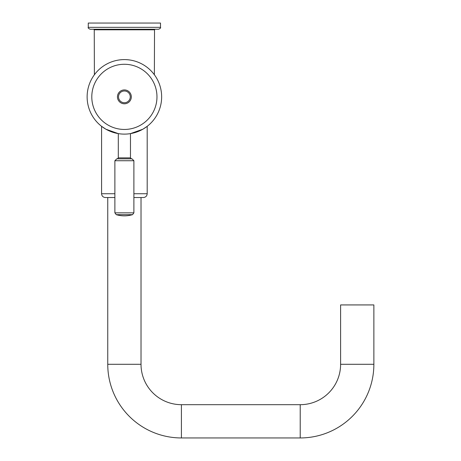 <?xml version="1.0" encoding="UTF-8"?>
<svg xmlns="http://www.w3.org/2000/svg" width="461" height="461" viewBox="0 0 461 461"><rect width="100%" height="100%" fill="white"/><g stroke="black" fill="none" stroke-linecap="round" stroke-linejoin="round"><path stroke-width="0.69" d="M131.99 158.826L116.783 158.826L114.881 160.728L133.892 160.728L131.99 158.826M124.839 134.116L124.015 134.116M123.485 134.105L123.15 134.099M121.352 133.995L120.598 133.926M119.082 133.736L119.624 133.811M119.353 133.776L118.719 133.684M122.983 59.63L124.384 59.602A37.255 37.255 0 0 0 87.129 96.862A37.255 37.255 0 0 0 124.384 134.116A37.255 37.255 0 0 1 87.129 96.862A37.255 37.255 0 0 1 124.384 59.602A37.255 37.255 0 0 1 161.644 96.862A37.255 37.255 0 0 1 124.384 134.116L124.66 134.116M117.353 158.826L118.304 157.875L130.469 157.875L130.469 133.615L129.414 133.776M129.143 133.811L128.844 133.851M128.521 133.886L128.175 133.926M126.596 134.053L126.17 134.076M125.732 134.093L125.288 134.105M124.384 103.794A6.938 6.938 0 0 1 117.451 96.862A6.938 6.938 0 0 1 124.384 89.924A6.938 6.938 0 0 1 131.322 96.862A6.938 6.938 0 0 1 124.384 103.794M125.784 59.63L127.132 59.705L125.784 59.63M127.184 59.711L128.59 59.844L127.184 59.711M132.808 60.57L131.863 60.362M135.609 61.336L137.003 61.809L135.609 61.336M139.049 62.61L138.398 62.339M144.95 65.79L144.621 65.577M148.407 68.384L147.727 67.825M152.101 71.962L152.562 72.486M154.233 74.567L152.96 72.953M94.39 74.757L94.257 29.815L154.516 29.815L154.377 74.757M152.545 72.463L152.147 72.014M121.577 59.711L120.177 59.844M119.831 59.884L118.771 60.028M116.76 60.391L116.109 60.535M115.838 60.598L114.564 60.921M113.164 61.336L111.764 61.803M110.375 62.339L109.476 62.719M106.284 64.298L107.632 63.583L106.284 64.292M103.69 65.877L102.832 66.47M98.245 70.314L97.444 71.127M96.752 71.864L96.17 72.527M96.101 72.608L95.715 73.063M95.686 73.097L94.534 74.567M114.847 60.846L115.844 60.598M160.503 27.343C160.975 27.827 160.342 28.461 158.601 29.245L90.172 29.245C88.426 28.461 87.792 27.827 88.27 27.343L88.27 23.05L160.503 23.05L160.503 27.343L88.27 27.343M141.02 197.527L141.02 364.294A40.395 40.395 0 0 0 181.409 404.683L300.215 404.683A40.395 40.395 0 0 0 340.61 364.294L340.61 304.928L373.871 304.928L373.871 364.294A73.656 73.656 0 0 1 300.215 437.95L181.409 437.95A73.656 73.656 0 0 1 107.753 364.294L107.753 197.527L105.379 197.527L114.881 197.527M133.892 193.729L147.197 193.729C146.967 196.034 145.705 197.302 143.394 197.527L133.892 197.527M130.469 133.621L142.852 129.224L147.197 126.326L142.852 129.224L130.469 133.621M118.304 133.621L105.915 129.224L101.576 126.326L105.915 129.224L118.304 133.621M132.532 214.665L116.235 214.665A28.513 28.513 0 0 0 132.532 214.665L133.892 212.844L114.881 212.844L114.881 160.728M124.384 59.602A37.255 37.255 0 0 1 161.644 96.862A37.255 37.255 0 0 1 124.384 134.116M124.384 64.275A32.587 32.587 0 0 1 156.97 96.862A32.587 32.587 0 0 1 124.384 129.449A32.587 32.587 0 0 1 91.797 96.862A32.587 32.587 0 0 1 124.384 64.275M124.384 90.984A5.872 5.872 0 0 0 118.512 96.862A5.872 5.872 0 0 0 124.384 102.734A5.872 5.872 0 0 0 130.261 96.862A5.872 5.872 0 0 0 124.384 90.984M340.61 364.294L373.871 364.294M114.881 193.729L101.576 193.729C101.8 196.034 103.068 197.302 105.379 197.527M141.02 364.294L107.753 364.294M181.409 404.683L181.409 437.95M300.215 404.683L300.215 437.95M114.881 212.844L116.235 214.665M133.892 212.844L133.892 160.728M130.469 157.875L131.42 158.826M118.304 157.875L118.304 133.615M94.257 29.815L93.687 29.245M154.516 29.815L155.086 29.245M147.197 193.729L147.197 126.326M101.576 193.729L101.576 126.326"/></g></svg>
